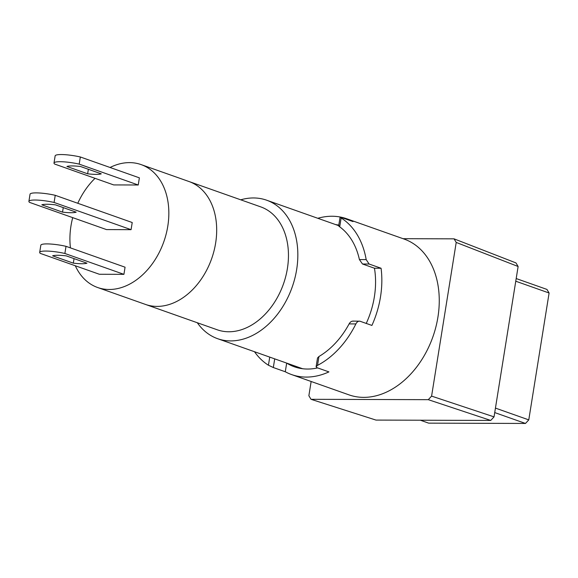<?xml version="1.0" encoding="UTF-8"?>
<svg xmlns="http://www.w3.org/2000/svg" width="578" height="578" viewBox="0 0 578 578"><rect width="100%" height="100%" fill="white"/><g stroke="black" fill="none" stroke-linecap="round" stroke-linejoin="round"><path stroke-width="0.87" d="M197.308 322.748A73.457 53.104 -70.5 0 0 217.624 338.694A73.457 53.104 -70.5 0 0 296.651 269.608A73.457 53.104 -70.5 0 0 266.581 200.183A73.457 53.104 -70.5 0 0 240.759 199.815M75.313 265.764A65.191 47.129 -70.5 0 0 97.653 287.519L145.497 304.433A65.191 47.129 -70.5 0 0 215.63 243.121A65.191 47.129 109.5 0 1 145.497 304.433L217.27 329.8A65.191 47.129 -70.5 0 0 287.403 268.488A65.191 47.129 -70.5 0 0 260.721 206.873L188.948 181.506A65.191 47.129 109.5 0 1 215.63 243.121A65.191 47.129 -70.5 0 0 188.948 181.506L141.104 164.593A65.191 47.129 -70.5 0 0 110.058 167.483M311.145 381.487L308.869 395.728L311.022 399.311L375.989 420.083L490.736 420.437L428.291 399.673L431.593 396.111L494.038 416.875L518.119 266.501L456.208 242.428L431.593 396.111M456.208 242.428L454.055 238.844L515.966 262.918L518.119 266.501M403.061 238.685L454.055 238.844M428.291 399.673L311.022 399.311M494.038 416.875L490.736 420.437L494.038 416.875M515.764 281.219L549.1 293.003L528.776 419.881L495.44 408.097M549.1 293.003L546.947 289.419L516.19 278.553M494.725 412.576L525.474 423.45L428.659 423.147L420.379 420.22M528.776 419.881L525.474 423.45L528.776 419.881M73.319 263.149A18.366 3.114 -170.9 0 0 86.96 263.192L66.239 255.866A18.366 3.114 -170.9 0 0 57.822 255.281A18.366 3.114 -170.9 0 0 52.605 255.823L73.319 263.149L74.049 258.626M39.687 252.376L40.828 245.231A18.366 3.114 9.1 0 1 47.006 243.902A18.366 3.114 9.1 0 1 66.022 246.329L125.065 267.195L123.923 274.348L99.373 274.268L40.33 253.402A18.366 3.114 9.1 0 1 39.687 252.376A18.366 3.114 9.1 0 1 45.857 251.054A18.366 3.114 9.1 0 1 64.88 253.475L66.022 246.329M97.653 287.519A65.191 47.129 -70.5 0 0 167.786 226.208A65.191 47.129 -70.5 0 0 141.104 164.593M95.038 178.327A65.191 47.129 -70.5 0 0 77.784 203.275M72.705 217.639A65.191 47.129 -70.5 0 0 70.971 225.904A65.191 47.129 -70.5 0 0 70.444 247.89M47.035 204.265A18.366 3.114 -170.9 0 0 41.818 204.807L62.532 212.133A18.366 3.114 -170.9 0 0 76.173 212.169L55.452 204.85A18.366 3.114 -170.9 0 0 47.035 204.265M28.9 201.361L30.042 194.208A18.366 3.114 9.1 0 1 36.219 192.886A18.366 3.114 9.1 0 1 55.235 195.306L132.225 222.523L131.076 229.668L106.533 229.596L29.543 202.379A18.366 3.114 9.1 0 1 28.9 201.361A18.366 3.114 9.1 0 1 35.07 200.031A18.366 3.114 9.1 0 1 54.094 202.459L55.235 195.306M72.134 165.929A18.366 3.114 -170.9 0 0 66.918 166.471L87.632 173.797A18.366 3.114 -170.9 0 0 101.273 173.841L80.552 166.515A18.366 3.114 -170.9 0 0 72.134 165.929M54 163.025L55.141 155.879A18.366 3.114 9.1 0 1 61.311 154.55A18.366 3.114 9.1 0 1 80.335 156.978L139.377 177.843L138.236 184.996L113.685 184.917L54.643 164.051A18.366 3.114 9.1 0 1 54 163.025A18.366 3.114 9.1 0 1 60.17 161.703A18.366 3.114 9.1 0 1 79.193 164.123L80.335 156.978M64.88 253.475L123.923 274.348M54.094 202.459L131.076 229.668M79.193 164.123L138.236 184.996M63.262 207.61L62.532 212.133M88.362 169.275L87.632 173.797M366.235 323.434A74.374 53.768 -70.5 0 0 374.363 296.839A74.374 53.768 -70.5 0 0 374.457 268.228L362.493 264.002L359.408 259.58A74.374 53.768 -70.5 0 0 339.712 226.836C338.368 225.861 338.347 225.593 339.647 226.02M318.948 356.503L317.524 365.375L316.115 366.727L317.517 358.006L318.948 356.503A74.374 53.768 -70.5 0 0 349.105 323.911C350.29 321.859 351.699 320.956 353.331 321.187M286.717 363.114A74.374 53.768 -70.5 0 0 294.354 366.792A74.374 53.768 -70.5 0 0 317.625 367.904M317.813 218.289A82.64 59.744 109.5 0 1 346.677 218.751L404.094 239.054A82.64 59.744 109.5 0 1 437.922 317.149A82.64 59.744 109.5 0 1 349.018 394.875L291.601 374.58A82.64 59.744 109.5 0 1 285.286 371.762L286.674 363.1M346.677 218.751A82.64 59.744 109.5 0 1 352.999 221.576L341.034 217.342C339.741 216.902 339.77 217.111 341.136 217.964L339.712 226.836M341.034 217.342C339.741 216.902 339.77 217.111 341.136 217.964A82.64 59.744 -70.5 0 1 366.177 259.601L369.111 264.023L381.075 268.25A82.64 59.744 -70.5 0 1 380.505 296.854A82.64 59.744 -70.5 0 1 371.914 325.436L359.95 321.209C358.346 320.956 356.987 321.867 355.875 323.933L349.105 323.911M338.802 225.117A74.374 53.768 -70.5 0 0 335.681 224.604M374.457 268.228L381.075 268.25M352.739 321.086L359.95 321.209M317.524 365.375A82.64 59.744 -70.5 0 0 355.875 323.933M316.115 366.727L316.961 367.666L328.918 371.9A82.64 59.744 109.5 0 1 291.601 374.58M285.286 371.762L273.322 367.536L268.438 365.224L269.731 357.11M254.501 351.727A82.64 59.744 -70.5 0 0 268.438 365.224M273.322 367.536L274.709 358.873M359.408 259.58L366.177 259.601M369.111 264.023L362.493 264.002M338.708 225.673L266.581 200.183M302.605 368.728L217.624 338.694M338.679 225.868L340.074 217.14"/></g></svg>
